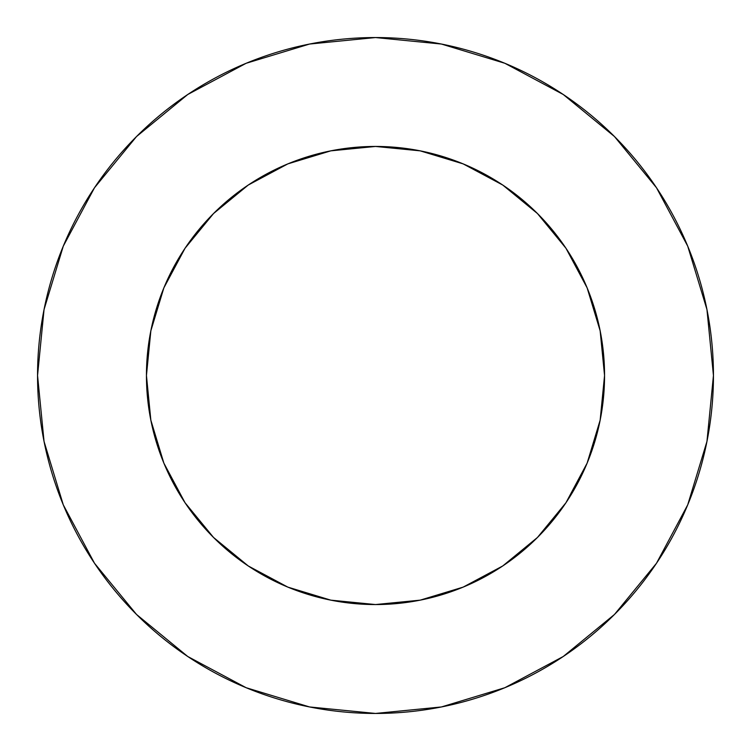 <?xml version="1.0" encoding="UTF-8"?>
<svg xmlns="http://www.w3.org/2000/svg" width="751" height="751" viewBox="0 0 751 751"><rect width="100%" height="100%" fill="white"/><g stroke="black" fill="none" stroke-linecap="round" stroke-linejoin="round"><path stroke-width="1.13" d="M604.555 375.5L600.152 330.815L587.122 287.849L565.954 248.243L537.463 213.537L502.757 185.046L463.151 163.878L420.185 150.848L375.5 146.445L330.815 150.848L287.849 163.878L248.243 185.046L213.537 213.537L185.046 248.243L163.878 287.849L150.848 330.815L146.445 375.5L150.848 420.185L163.878 463.151L185.046 502.757L213.537 537.463L248.243 565.954L287.849 587.122L330.815 600.152L375.5 604.555L420.185 600.152L463.151 587.122L502.757 565.954L537.463 537.463L565.954 502.757L587.122 463.151L600.152 420.185L604.555 375.5A229.055 229.055 0 0 1 375.5 604.555A229.055 229.055 0 0 1 146.445 375.5A229.055 229.055 0 0 1 375.5 146.445A229.055 229.055 0 0 1 604.555 375.5L602.602 405.39M37.55 375.5A337.95 337.95 0 0 1 375.5 37.55A337.95 337.95 0 0 1 713.45 375.5A337.95 337.95 0 0 1 375.5 713.45A337.95 337.95 0 0 1 37.55 375.5L44.046 441.428L63.272 504.832L94.504 563.259L136.532 614.468L187.741 656.496L246.168 687.728L309.572 706.954L375.5 713.45L441.428 706.954L504.832 687.728L563.259 656.496L614.468 614.468L656.496 563.259L687.728 504.832L706.954 441.428L713.45 375.5L706.954 309.572L687.728 246.168L656.496 187.741L614.468 136.532L563.259 94.504L504.832 63.272L441.428 44.046L375.5 37.55L309.572 44.046L246.168 63.272L187.741 94.504L136.532 136.532L94.504 187.741L63.272 246.168L44.046 309.572L37.55 375.5M375.5 604.555L345.61 602.602M146.445 375.5L148.398 345.61M375.5 146.445L405.39 148.398M656.496 187.741L614.468 136.532L563.344 94.57M187.741 94.504L136.532 136.532L94.57 187.656M94.504 563.259L136.532 614.468L187.656 656.43M563.259 656.496L614.468 614.468L656.43 563.344"/></g></svg>

